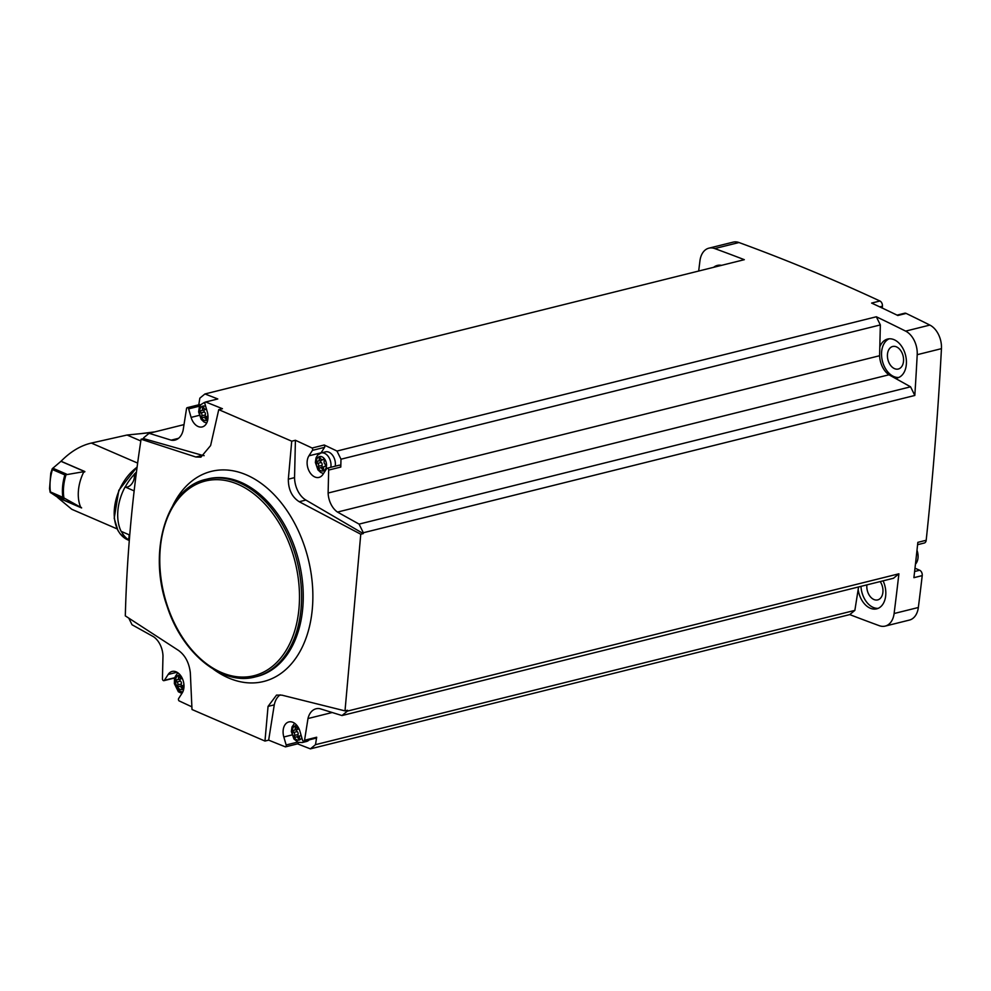<?xml version="1.0" encoding="UTF-8"?>
<svg xmlns="http://www.w3.org/2000/svg" width="991" height="991" viewBox="0 0 991 991"><rect width="100%" height="100%" fill="white"/><g stroke="black" fill="none" stroke-linecap="round" stroke-linejoin="round"><path stroke-width="1.49" d="M141.081 439.224L143.596 438.604L202.486 455.34L195.822 457L141.081 439.224C132.1 498.027 126.836 556.917 125.312 615.869L178.553 650.455C185.206 655.311 189.12 662.744 190.334 672.778L191.994 709.506L264.969 741.057L268.66 740.141A2891.973 1946.336 76 0 0 285.433 746.867A1.586 1.065 76 0 0 286.151 744.972L283.822 736.982A12.66 8.523 76 0 1 288.852 721.931A12.66 8.523 76 0 1 300 731.469L302.466 739.992A1.586 1.065 76 0 0 304.559 740.252L307.99 718.537A19.002 12.784 76 0 1 316.055 708.788A19.002 12.784 76 0 1 319.932 708.701L341.994 715.552L347.42 711.092L898.899 573.801A2891.973 1946.336 76 0 1 894.105 613.528A20.055 13.502 76 0 1 885.186 626.101A20.055 13.502 76 0 1 879.327 625.705A2891.973 1946.336 76 0 1 849.758 614.593L310.394 748.862A2891.973 1946.336 76 0 1 297.56 743.857L285.606 746.83M143.596 438.604A2891.973 1946.336 76 0 1 143.683 437.762L149.108 433.302L184.016 424.606M698.68 271.038A2891.973 1946.336 76 0 1 699.956 260.744A20.055 13.502 76 0 1 708.887 248.171A20.055 13.502 76 0 1 714.746 248.568A2891.973 1946.336 76 0 1 744.315 259.679L204.951 393.96A2891.973 1946.336 76 0 1 217.785 398.964L205.67 401.987A2891.973 1946.336 76 0 1 222.442 408.713L218.751 409.63L210.612 445.554L200.9 457.161L195.822 457M128.793 618.173L132.026 624.751L153.617 636.779A19.002 12.784 76 0 1 162.982 655.831L162.437 678.785A1.586 1.065 76 0 0 164.407 680.284L168.16 674.462A12.66 8.523 76 0 1 172.112 671.452A12.66 8.523 76 0 1 182.27 678.34A12.66 8.523 76 0 1 182.183 693.019L178.665 698.494A1.586 1.065 76 0 0 178.999 700.835A2891.973 1946.336 76 0 0 191.87 706.831M149.108 433.302L171.17 440.153A19.002 12.784 76 0 0 175.048 440.066A19.002 12.784 76 0 0 183.112 430.305L186.543 408.602A1.586 1.065 76 0 1 188.637 408.862L191.102 417.384A12.66 8.523 76 0 0 202.251 426.923A12.66 8.523 76 0 0 207.268 411.872L204.951 403.882A1.586 1.065 76 0 1 205.67 401.987M204.158 455.674A21.108 14.208 76 0 1 202.486 455.34M198.795 404.799L199.835 398.159L204.951 393.96M708.887 248.171L733.129 242.138A20.055 13.502 76 0 1 738.989 242.535A2891.973 1946.336 76 0 1 879.934 301.004A4.224 2.837 76 0 1 882.436 306.194L882.275 308.065M897.066 315.126L904.672 313.23A4.224 2.837 76 0 1 906.146 313.416A2891.973 1946.336 76 0 1 929.855 325.073A20.055 13.502 76 0 1 941.45 348.659A2891.973 1946.336 76 0 1 926.189 540.268A4.224 2.837 76 0 1 924.293 543.018L917.604 544.678M914.619 571.51L919.685 570.246L914.99 568.215M919.685 570.246A4.224 2.837 76 0 1 922.225 575.61A2891.973 1946.336 76 0 1 918.347 607.495A20.055 13.502 76 0 1 909.428 620.069L885.186 626.101M181.898 693.452A2891.973 1946.336 76 0 1 178.368 691.768L174.366 683.617L174.503 678.03M264.969 741.057L268.053 706.397L276.539 695.087L281.952 695.162L345.004 710.881L347.507 710.25A2891.973 1946.336 76 0 1 347.42 711.092M268.66 740.141L274.272 704.849A21.108 14.208 76 0 1 280.156 694.852M303.865 741.181L315.98 738.159A1.586 1.065 76 0 0 316.674 737.23L315.497 744.662L854.861 610.382L849.758 614.593M858.578 586.957L854.861 610.382M307.99 718.537L332.208 712.517M926.189 540.268L917.852 542.35A2891.973 1946.336 76 0 1 913.9 577.679L922.225 575.61M291.726 441.193L295.417 440.277A2891.973 1946.336 76 0 1 312.103 448.019L324.23 444.996A2891.973 1946.336 76 0 1 336.977 451.054L876.341 316.773A2891.973 1946.336 76 0 1 905.625 331.118A20.055 13.502 76 0 1 917.208 354.691A2891.973 1946.336 76 0 1 914.817 395.459L363.325 532.749A2891.973 1946.336 76 0 1 363.276 533.604L360.761 534.223L299.22 501.719C291.936 497.024 288.307 489.504 288.331 479.173L291.726 441.193L218.751 409.63M345.004 710.881L360.761 534.223M879.934 301.004L871.609 303.073A2891.973 1946.336 76 0 1 897.821 315.497L906.146 313.416M876.341 316.773L880.342 324.924L879.599 355.732A19.002 12.784 76 0 0 888.964 374.784L895.183 378.252A20.055 13.502 -104 0 0 897.313 377.98A20.055 13.502 -104 0 0 906.331 359.919A20.055 13.502 -104 0 0 894.142 339.715A20.055 13.502 -104 0 0 887.626 339.058A20.055 13.502 -104 0 0 879.81 346.961M895.183 378.252L910.568 386.812L914.817 395.459M898.899 573.801L893.473 578.261L341.994 715.552M858.169 589.534A20.055 13.502 -104 0 0 876.701 608.846A20.055 13.502 -104 0 0 883.092 580.85M721.535 265.353A20.055 13.502 -104 0 0 717.36 265.427A20.055 13.502 -104 0 0 713.644 267.31M866.89 584.888A11.607 7.817 -104 0 0 877.692 599.902A11.607 7.817 -104 0 0 880.194 581.568M896.471 346.875A11.607 7.817 -104 0 0 892.693 346.491A11.607 7.817 -104 0 0 887.911 359.646A11.607 7.817 -104 0 0 898.304 369.024A11.607 7.817 -104 0 0 903.519 358.581A11.607 7.817 -104 0 0 896.471 346.875M718.909 265.179A20.055 13.502 -104 0 0 716.679 266.554M889.162 338.811A20.055 13.502 -104 0 0 882.399 361.021A20.055 13.502 -104 0 0 898.787 377.472M860.968 586.362A20.055 13.502 -104 0 0 878.187 608.338M880.342 324.924L340.978 459.205L336.977 451.054M363.325 532.749L359.076 524.103L337.485 512.074A19.002 12.784 76 0 1 328.12 493.022L328.665 470.068A1.586 1.065 76 0 0 326.696 468.57L322.942 474.392A12.66 8.523 76 0 1 318.991 477.402A12.66 8.523 76 0 1 308.833 470.514A12.66 8.523 76 0 1 308.919 455.835L312.438 450.36A1.586 1.065 76 0 0 312.103 448.019M328.12 493.022L879.599 355.732M340.978 459.205L340.793 467.058L328.665 470.068M337.485 512.074L888.964 374.784M359.076 524.103L910.568 386.812M310.394 748.862L315.497 744.662M171.17 440.153L178.504 438.319M915.461 564.139A12.115 8.151 -104 0 0 916.997 550.29M295.417 440.277L294.55 477.625L288.331 479.173M363.276 533.604L305.885 500.059A21.108 14.208 76 0 1 294.55 477.625M274.272 704.849L268.053 706.397M187.237 407.673L199.364 404.65A1.586 1.065 76 0 1 200.43 405.183M298.341 742.358A1.586 1.065 76 0 1 297.548 743.845M309.167 739.856A10.554 7.098 76 0 1 306.578 741.454L302.193 742.544A10.554 7.098 -104 0 0 304.782 740.958M320.923 452.998A12.66 8.523 76 0 1 321.047 452.813L324.565 447.35L312.438 450.36M327.191 468.198L339.306 465.175A1.586 1.065 76 0 1 340.793 467.058M324.23 444.996A1.586 1.065 76 0 1 324.565 447.35M330.833 467.281A10.554 7.098 -104 0 0 324.54 453.296A10.554 7.098 -104 0 0 321.109 452.949L325.506 451.859A10.554 7.098 76 0 1 328.938 452.206A10.554 7.098 76 0 1 335.231 466.191M180.164 679.058A1.214 0.818 76 0 0 180.449 681.09L176.98 681.957A2.118 1.425 76 0 1 177.823 684.93A1.214 0.818 76 0 0 179.136 686.639A2.118 1.425 76 0 1 179.569 686.404A2.118 1.425 76 0 1 181.279 687.568A1.214 0.818 76 0 0 182.79 687.073A2.118 1.425 76 0 1 183.731 685.041A2.118 1.425 76 0 1 183.954 685.016M176.98 681.957A1.214 0.818 76 0 1 177.178 679.739A2.118 1.425 76 0 0 177.525 679.715A2.118 1.425 76 0 0 178.467 677.695A1.214 0.818 76 0 1 179.978 677.2A2.118 1.425 76 0 0 181.687 678.352A2.118 1.425 76 0 1 180.994 678.86A2.118 1.425 76 0 1 180.647 678.872M204.183 409.952A1.214 0.818 76 0 0 204.468 411.983L201 412.838A2.118 1.425 76 0 1 201.842 415.811A1.214 0.818 76 0 0 203.155 417.533A2.118 1.425 76 0 1 203.589 417.298A2.118 1.425 76 0 1 205.286 418.45A1.214 0.818 76 0 0 206.797 417.954A2.118 1.425 76 0 1 207.751 415.935A2.118 1.425 76 0 1 207.974 415.91M201 412.838A1.214 0.818 76 0 1 201.198 410.633A2.118 1.425 76 0 0 201.545 410.608A2.118 1.425 76 0 0 202.486 408.577A1.214 0.818 76 0 1 203.997 408.081A2.118 1.425 76 0 0 205.694 409.246A2.118 1.425 76 0 0 206.128 409.01A1.214 0.818 76 0 1 206.401 408.874M317.739 463.33A2.118 1.425 76 0 1 318.582 466.303A1.214 0.818 76 0 0 319.895 468.012A2.118 1.425 76 0 1 320.328 467.777A2.118 1.425 76 0 1 322.025 468.941A1.214 0.818 76 0 0 323.537 468.446A2.118 1.425 76 0 1 324.491 466.414A2.118 1.425 76 0 1 324.837 466.402A1.214 0.818 76 0 0 325.036 464.184A2.118 1.425 76 0 1 324.193 461.211A1.214 0.818 76 0 0 322.868 459.502A2.118 1.425 76 0 1 322.434 459.725A2.118 1.425 76 0 1 320.737 458.573A1.214 0.818 76 0 0 319.226 459.068A2.118 1.425 76 0 1 318.284 461.088A2.118 1.425 76 0 1 317.938 461.112A1.214 0.818 76 0 0 317.739 463.33L321.208 462.463A1.214 0.818 76 0 1 320.923 460.431M296.904 729.549A1.214 0.818 76 0 0 297.189 731.581L293.72 732.436A2.118 1.425 76 0 1 294.562 735.409A1.214 0.818 76 0 0 295.875 737.131A2.118 1.425 76 0 1 296.309 736.895A2.118 1.425 76 0 1 298.018 738.047A1.214 0.818 76 0 0 299.53 737.552A2.118 1.425 76 0 1 300.471 735.533A2.118 1.425 76 0 1 300.818 735.508A1.214 0.818 76 0 0 301.153 735.446L300.818 735.508M293.72 732.436A1.214 0.818 76 0 1 293.918 730.231A2.118 1.425 76 0 0 294.265 730.206A2.118 1.425 76 0 0 295.207 728.174A1.214 0.818 76 0 1 296.718 727.679A2.118 1.425 76 0 0 298.427 728.843A2.118 1.425 76 0 0 298.861 728.608A1.214 0.818 76 0 1 298.886 728.583L298.861 728.608M180.449 681.09A2.118 1.425 76 0 1 181.291 684.063L177.823 684.93M181.886 685.834A1.214 0.818 76 0 1 181.291 684.063M298.39 728.856A2.118 1.425 76 0 1 297.734 729.339A2.118 1.425 76 0 1 297.387 729.364M297.189 731.581A2.118 1.425 76 0 1 298.031 734.542L294.562 735.409M298.625 736.313A1.214 0.818 76 0 1 298.031 734.542M322.409 459.737A2.118 1.425 76 0 1 321.753 460.233A2.118 1.425 76 0 1 321.406 460.245M321.208 462.463A2.118 1.425 76 0 1 322.05 465.436L318.582 466.303M322.645 467.207A1.214 0.818 76 0 1 322.05 465.436M205.657 409.246A2.118 1.425 76 0 1 205.013 409.741A2.118 1.425 76 0 1 204.666 409.766M204.468 411.983A2.118 1.425 76 0 1 205.31 414.944L201.842 415.811M205.905 416.715A1.214 0.818 76 0 1 205.31 414.944M136.077 475.197L134.144 474.355A8.659 5.698 -66.6 0 1 134.181 474.528A8.659 5.698 -66.6 0 1 132.014 483.521A8.659 5.698 -66.6 0 1 125.225 487.015A8.659 5.698 -66.6 0 1 125.089 486.965L134.157 490.892M134.144 474.355A42.217 27.773 -66.6 0 1 136.473 472.063M121.398 531.449A42.006 27.637 113.4 0 0 128.372 539.711A8.659 5.698 -66.6 0 1 128.297 539.909L129.301 540.343M134.181 474.528A42.006 27.637 113.4 0 0 125.225 487.015M152.465 432.46L127.071 435.024L140.821 440.97M137.662 463.094L91.345 443.064L127.071 435.024M91.345 443.064C80.63 445.554 70.534 451.623 61.033 461.249L84.854 471.543A36.196 23.821 -66.6 0 0 84.631 471.989L83.901 471.666A36.196 23.821 113.4 0 0 80.717 507.293L81.448 507.603A36.196 23.821 -66.6 0 0 81.596 507.949L57.788 497.655L71.81 509.312L117.124 528.909M81.485 507.689L57.837 497.457L50.157 492.279L49.55 488.588L50.776 473.128L52.25 468.743L61.033 461.249M83.901 471.666L64.861 474.924A42.006 27.637 113.4 0 0 62.854 497.321L80.717 507.293M84.805 471.629L61.058 461.36M129.722 535.053L121.125 531.337A42.217 27.773 -66.6 0 1 125.089 486.965M129.276 540.541A42.217 27.773 -66.6 0 1 128.297 539.909M129.028 534.744A8.659 5.698 -66.6 0 1 128.372 539.711M50.157 492.279L50.442 491.945A42.006 27.637 113.4 0 1 52.436 469.561L52.25 468.743M316.674 737.23L304.559 740.252M894.105 613.528L918.347 607.495M917.208 354.691L941.45 348.659M905.625 331.118L929.855 325.073M714.746 248.568L738.989 242.535M213.548 669.309A108.254 72.851 -104 0 0 311.025 618.904A108.254 72.851 -104 0 0 246.548 474.949A108.254 72.851 -104 0 0 172.793 505.621M255.294 676.903L256.966 676.494A101.8 68.515 -104 0 0 302.775 584.851A101.8 68.515 -104 0 0 240.887 482.283A101.8 68.515 -104 0 0 207.776 478.926L206.116 479.334C166.612 487.461 147.399 551.504 167.157 606.43C182.344 653.738 222.343 686.119 255.294 676.903A101.8 68.515 -104 0 0 301.103 585.26A101.8 68.515 -104 0 0 239.215 482.691A101.8 68.515 -104 0 0 206.116 479.334M238.038 484.351A100.326 67.512 -104 0 0 165.386 599.431A100.326 67.512 -104 0 0 285.507 651.384A100.326 67.512 -104 0 0 238.038 484.351M879.723 306.863L882.436 306.194M305.885 500.059L299.22 501.719M174.899 677.671L164.407 680.284M177.005 672.257L168.16 674.462M199.872 406.062L188.637 408.862M199.216 415.365L191.102 417.384M297.684 742.098L286.151 744.972M291.936 734.963L283.822 736.982M321.047 452.813L308.919 455.835M180.325 675.181A7.383 4.967 -104 0 0 175.803 683.579A7.383 4.967 -104 0 0 183.744 688.881M205.112 402.334A10.554 7.098 -104 0 0 204.369 402.457L200.913 404.601L199.29 407.351L198.621 411.959L201.198 419.366L204.035 422.017L206.698 423.033M205.744 406.583A7.383 4.967 -104 0 0 205.261 406.347A7.383 4.967 -104 0 0 199.674 413.829A7.383 4.967 -104 0 0 207.763 419.775M322.001 456.826A7.383 4.967 -104 0 0 316.649 465.312A7.383 4.967 -104 0 0 325.494 469.127A7.383 4.967 -104 0 0 322.001 456.826M297.065 725.66A7.383 4.967 -104 0 0 292.977 735.421A7.383 4.967 -104 0 0 301.797 737.676M180.028 677.299L178.467 677.695M182.79 687.184L181.279 687.568M296.767 727.79L295.207 728.174M299.53 737.676L298.018 738.047M320.787 458.684L319.226 459.068M323.549 468.557L322.025 468.941M204.047 408.193L202.486 408.577M206.809 418.078L205.286 418.45M137.117 467.195A42.006 27.637 113.4 0 0 121.583 485.429A42.006 27.637 113.4 0 0 127.876 539.884L128.979 540.355M64.279 498.634L50.578 492.713M66.459 474.107L52.771 468.186M66.186 474.206A41.684 27.426 113.4 0 0 64.019 498.485M64.861 474.924L52.436 469.561M62.854 497.321L50.442 491.945M174.85 677.943L163.911 680.656M217.71 398.989L205.583 401.999M297.634 743.832L285.519 746.855M177.86 672.79L175.271 676.469L174.602 681.065L177.178 688.485L180.015 691.123L182.678 692.152M205.174 402.259L204.369 402.457M321.109 452.949L317.653 455.08L316.03 457.842L315.361 462.438L317.938 469.858L320.774 472.496L323.5 473.537M294.6 723.281L292.011 726.948L291.342 731.556L293.918 738.964L298.093 742.271L302.193 742.544M180.994 678.86L177.525 679.715M183.038 685.549L179.569 686.404M297.734 729.339L294.265 730.206M299.778 736.028L296.309 736.895M301.128 735.372L300.471 735.533M323.599 459.44L322.434 459.725M321.753 460.233L318.284 461.088M323.797 466.922L320.328 467.777M325.321 466.216L324.491 466.414M206.45 409.06L205.694 409.246M205.013 409.741L201.545 410.608M207.057 416.431L203.589 417.298M154.769 431.89L139.88 433.748M137.154 466.86L118.809 490.334L114.213 518.268L117.904 530.445L120.208 533.914L127.876 539.884"/></g></svg>
